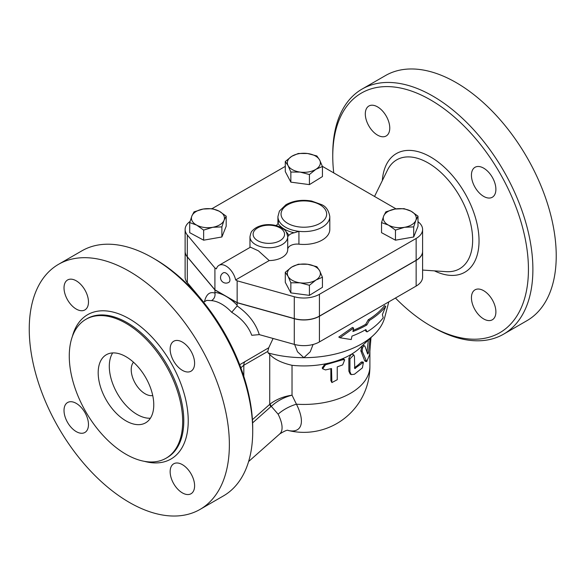 <?xml version="1.0" encoding="UTF-8"?>
<svg xmlns="http://www.w3.org/2000/svg" width="585" height="585" viewBox="0 0 585 585"><rect width="100%" height="100%" fill="white"/><g stroke="black" fill="none" stroke-linecap="round" stroke-linejoin="round"><path stroke-width="0.88" d="M150.382 418.224A39.305 22.691 60 0 1 117.439 393.712A39.305 22.691 60 0 1 112.686 352.923M133.49 362.225A19.656 11.349 -120 0 0 132.89 378.298A19.656 11.349 -120 0 0 145.117 393.778A19.656 11.349 -120 0 0 152.736 395.548M125.972 356.689A39.305 22.691 60 0 1 151.654 391.328A39.305 22.691 60 0 1 145.628 422.823A39.305 22.691 60 0 1 106.324 400.125A39.305 22.691 60 0 1 106.324 354.744A39.305 22.691 60 0 1 125.972 356.689M129.307 271.316A141.504 81.695 60 0 1 221.752 396.016A141.504 81.695 60 0 1 200.063 509.403A141.504 81.695 60 0 1 58.558 427.708A141.504 81.695 60 0 1 58.558 264.31A141.504 81.695 60 0 1 129.307 271.316M182.374 342.093A17.294 9.989 60 0 1 193.672 357.34A17.294 9.989 60 0 1 191.024 371.197A17.294 9.989 60 0 1 173.73 361.208A17.294 9.989 60 0 1 173.73 341.238A17.294 9.989 60 0 1 182.374 342.093M182.374 464.644A17.294 9.989 60 0 1 193.672 479.883A17.294 9.989 60 0 1 191.024 493.747A17.294 9.989 60 0 1 173.73 483.758A17.294 9.989 60 0 1 173.73 463.788A17.294 9.989 60 0 1 182.374 464.644M76.247 403.372A17.294 9.989 60 0 1 87.545 418.611A17.294 9.989 60 0 1 84.891 432.469A17.294 9.989 60 0 1 67.597 422.487A17.294 9.989 60 0 1 67.597 402.517A17.294 9.989 60 0 1 76.247 403.372M76.247 280.822A17.294 9.989 60 0 1 87.545 296.061A17.294 9.989 60 0 1 84.891 309.926A17.294 9.989 60 0 1 67.597 299.937A17.294 9.989 60 0 1 67.597 279.966A17.294 9.989 60 0 1 76.247 280.822M125.972 323.308A80.189 46.295 60 0 1 178.359 393.968A80.189 46.295 60 0 1 166.067 458.223A80.189 46.295 60 0 1 85.878 411.928A80.189 46.295 60 0 1 85.878 319.337A80.189 46.295 60 0 1 125.972 323.308M58.558 264.31L81.907 250.826A141.504 81.695 60 0 1 152.656 257.839L154.879 259.118A138.36 79.882 60 0 1 252.72 428.578L252.72 431.145A141.504 81.695 60 0 1 223.411 495.926L200.063 509.403M154.879 259.118L152.656 257.839A141.504 81.695 60 0 1 252.72 431.145M333.742 172.904A138.36 79.882 60 0 1 332.763 156.422L332.763 153.855A141.504 81.695 60 0 1 362.071 89.074L385.42 75.597A141.504 81.695 60 0 1 456.168 82.602A141.504 81.695 60 0 1 548.613 207.302A141.504 81.695 60 0 1 526.924 320.69L503.575 334.174A141.504 81.695 60 0 1 432.82 327.161L430.597 325.882A138.36 79.882 60 0 1 395.445 298.036M377.537 106.872A17.294 9.989 60 0 1 388.835 122.119A17.294 9.989 60 0 1 386.18 135.976A17.294 9.989 60 0 1 368.886 125.987A17.294 9.989 60 0 1 368.886 106.017A17.294 9.989 60 0 1 377.537 106.872M483.663 290.694A17.294 9.989 60 0 1 494.961 305.94A17.294 9.989 60 0 1 492.314 319.798A17.294 9.989 60 0 1 475.02 309.809A17.294 9.989 60 0 1 475.02 289.838A17.294 9.989 60 0 1 483.663 290.694M483.663 168.151A17.294 9.989 60 0 1 494.961 183.39A17.294 9.989 60 0 1 492.314 197.247A17.294 9.989 60 0 1 475.02 187.266A17.294 9.989 60 0 1 475.02 167.288A17.294 9.989 60 0 1 483.663 168.151M332.763 156.422A138.36 79.882 60 0 1 430.604 99.933A138.36 79.882 60 0 1 528.438 269.392A138.36 79.882 60 0 1 430.597 325.882M362.071 89.074A141.504 81.695 60 0 1 432.827 96.086A141.504 81.695 60 0 1 525.272 220.779A141.504 81.695 60 0 1 503.575 334.174M404.586 227.287L395.467 230.095L388.498 225.137A16.512 9.528 0 0 0 404.586 227.287A16.512 9.528 0 0 0 415.855 220.318L413.705 226.885L404.586 227.287M381.537 222.585L383.687 216.019A16.512 9.528 0 0 0 388.498 225.137L381.537 222.585L381.537 232.676L395.467 240.186L395.467 230.095M385.837 211.865L394.948 209.05A16.512 9.528 0 0 0 383.687 216.019L385.837 211.865M411.036 211.2L418.004 216.165L415.855 220.318A16.512 9.528 0 0 0 411.036 211.2A16.512 9.528 0 0 0 394.948 209.05L404.067 208.655L411.036 211.2M288.069 276.325L285.29 272.266L291.791 267.038A16.512 9.528 0 0 0 288.069 276.325A16.512 9.528 0 0 0 300.134 282.826L290.847 282.789L288.069 276.325M298.299 264.223L307.586 264.259A16.512 9.528 0 0 0 291.791 267.038L298.299 264.223M316.865 266.702L319.651 270.76A16.512 9.528 0 0 0 307.586 264.259L316.865 266.702M315.929 280.047L309.421 285.275L300.134 282.826A16.512 9.528 0 0 0 315.929 280.047A16.512 9.528 0 0 0 319.651 270.76L322.43 277.231L315.929 280.047M203.134 209.05L212.245 208.655L219.214 211.2A16.512 9.528 0 0 0 203.134 209.05A16.512 9.528 0 0 0 191.865 216.019L194.015 211.865L203.134 209.05M226.183 216.165L224.033 220.318A16.512 9.528 0 0 0 219.214 211.2L226.183 216.165L226.183 226.256L221.883 236.976L221.883 226.885L212.764 227.287A16.512 9.528 0 0 0 224.033 220.318L221.883 226.885M196.684 225.137L189.715 222.585L191.865 216.019A16.512 9.528 0 0 0 196.684 225.137A16.512 9.528 0 0 0 212.764 227.287L203.646 230.095L196.684 225.137M413.705 226.885L413.705 236.976L418.004 226.256L418.004 216.165M413.705 236.976L395.467 240.186M322.43 277.231L322.43 287.323L309.421 295.366L309.421 285.275M309.421 295.366L290.847 292.888L290.847 282.789M290.847 292.888L285.29 282.358L285.29 272.266M221.883 236.976L203.646 240.186L189.715 232.676L189.715 222.585M203.646 240.186L203.646 230.095M223.28 272.844A5.506 3.174 60 0 1 226.037 273.115A5.506 3.174 60 0 1 229.627 277.963A5.506 3.174 60 0 1 228.786 282.372A5.506 5.506 0 0 1 220.53 277.604A5.506 5.506 0 0 1 223.28 272.844M218.958 265.356L250.453 247.17L258.394 250.819L269.195 260.574L235.645 279.944A14.15 8.168 60 0 0 218.958 265.356A14.15 8.168 60 0 0 216.421 268.851L214.914 267.981L187.317 234.994A22.011 12.709 180 0 1 185.123 229.466A22.011 12.709 180 0 1 190.037 221.459M319.651 160.012L322.43 166.484L315.929 169.299A16.512 9.528 0 0 0 319.651 160.012A16.512 9.528 0 0 0 307.586 153.511L316.865 155.954L319.651 160.012M309.421 174.527L300.134 172.085A16.512 9.528 0 0 0 315.929 169.299L309.421 174.527L309.421 184.619L290.847 182.14L290.847 172.048L288.069 165.577A16.512 9.528 0 0 0 300.134 172.085L290.847 172.048M291.791 156.29L298.299 153.475L307.586 153.511A16.512 9.528 0 0 0 291.791 156.29A16.512 9.528 0 0 0 288.069 165.577L285.29 161.518L291.791 156.29M290.847 182.14L285.29 171.61L285.29 161.518M309.421 184.619L322.43 176.575L322.43 166.484M249.97 247.448L249.97 236.845A18.866 10.896 0 0 0 268.837 247.74A18.866 10.896 0 0 0 287.703 236.845A18.866 10.896 0 0 0 287.703 236.735L288.749 235.47A20.438 11.802 0 0 0 286.116 231.828M287.703 236.962L287.703 249.576A18.866 10.896 180 0 1 287.703 249.685A18.866 10.896 180 0 1 269.195 260.574M276.018 225.51A9.433 5.448 0 0 0 278.094 223.485A27.517 15.883 0 0 0 294.204 232.786A9.433 5.448 0 0 0 288.749 235.47M294.204 232.786L298.928 231.331A25.945 14.976 0 0 0 329.801 216.625C328.755 210.454 326.035 206.461 321.64 204.648L311.622 201.043C302.006 199.412 293.451 200.633 285.97 204.713L279.411 211.068L277.919 216.625A25.945 14.976 0 0 0 278.387 219.477L278.094 223.485M329.801 216.625L329.801 229.466A25.945 14.976 180 0 1 298.928 244.172A9.433 5.448 0 0 0 287.703 249.422M259.279 334.62C255.777 323.351 248.398 313.801 237.152 305.962L231.697 312.295C241.568 318.372 248.259 326.035 251.769 335.293L259.279 334.62L294.284 344.382A22.011 12.709 0 0 0 319.425 341.925L416.147 286.08A22.011 12.709 0 0 0 422.597 277.093L422.597 251.418A22.011 12.709 180 0 1 416.147 260.405L319.425 316.251A22.011 12.709 180 0 1 294.284 318.708L237.152 302.767L214.914 289.933L187.317 256.947A22.011 12.709 180 0 1 185.123 251.418A22.011 12.709 180 0 1 185.123 251.353M185.123 229.466L185.123 251.294A22.011 12.709 0 0 0 187.317 256.822L214.914 289.802L237.152 302.642L294.284 318.576A22.011 12.709 0 0 0 319.425 316.119L416.147 260.274A22.011 12.709 0 0 0 422.597 251.294L422.597 229.466A22.011 12.709 180 0 1 416.147 238.453L319.425 294.299A22.011 12.709 180 0 1 294.284 296.756L237.152 280.815L235.645 279.944M322.379 166.345L396.052 208.882M418.004 221.7A22.011 12.709 180 0 1 422.597 229.466M237.152 302.642L237.152 280.815M214.914 289.802L214.914 267.981M212.077 208.64L285.29 166.374M383.219 317.779L382.393 314.591L385.734 306.394A90.017 51.97 180 0 1 369.406 320.419L366.802 324.989A89.022 51.392 180 0 1 352.923 331.534L353.64 328.097L340.009 337.764L351.241 339.549L351.965 336.112A87.691 50.624 0 0 0 365.866 329.582L367.058 331.9A86.69 50.054 0 0 0 383.219 317.779M353.64 328.097L352.484 327.424L338.788 337.062L340.009 337.764M366.802 324.989L365.669 324.331L368.272 319.761A88.408 51.041 0 0 0 384.521 305.692L385.734 306.394M353.179 330.313A87.414 50.471 0 0 0 365.669 324.331M369.406 320.419L368.272 319.761M367.058 331.9L365.917 331.242L365.252 329.933M370.064 338.423L368.506 352.272C368.221 353.749 367.914 354.283 367.599 353.859L364.886 346.042L362.832 345.223M364.886 346.042C363.175 345.742 362.269 347.475 362.173 351.249L366.715 361.632L369.64 354.473L370.985 337.567M366.715 361.632L365.274 361.303L364.572 360.455L360.821 350.788L362.195 345.669M367 351.98L368.36 340.031M325.509 369.917L322.642 368.791L325.509 364.784L342.686 359.76L344.682 359.841L342.686 364.894L337.245 366.883L337.245 379.716L331.892 382.575L331.505 368.557L325.509 369.917M322.642 368.791L322.211 367.936L325.004 363.921A66.039 38.127 180 0 1 292.025 365.311C281.575 362.89 274.146 359.241 269.729 354.364L269.729 404.315A4.717 1.923 -131.6 0 0 270.913 406.634L271.279 406.326C277.261 400.9 284.171 397.193 292.025 395.189C283.827 396.33 276.544 399.255 270.182 403.957A4.717 1.967 -129.1 0 0 271.279 406.326L278.109 414.173A34.588 14.12 48.4 0 1 279.754 433.924L248.61 461.543M331.892 382.575L330.861 380.572L330.861 368.726M351.241 374.627L354.43 374.254L362.415 367.855L363.409 362.269L354.759 368.543L354.43 356.28L353.786 354.861L349.932 358.934L349.932 371.775L351.241 374.627L350.181 373.998L348.865 371.109L348.865 358.276L351.11 354.437A66.039 38.127 180 0 1 341.779 359.014L343.717 359.102L344.682 359.841M342.686 359.76L341.779 359.014A66.039 38.127 180 0 1 325.004 363.921L325.509 364.784M388.806 301.867L384.696 317.531A81.761 47.202 180 0 1 373.508 335.198L360.111 347.775A66.039 38.127 180 0 1 351.11 354.437L352.601 354.239L353.786 354.861M354.43 367.724A66.039 38.127 0 0 0 361.055 362.261L362.013 361.837L363.409 362.269M369.895 351.958L369.895 366.32A66.039 38.127 180 0 1 296.434 404.198L292.025 395.189L292.025 365.311M288.061 430.436A43.268 17.66 -131.6 0 0 296.434 404.198A25.155 12.431 -26.8 0 0 278.109 414.173M214.914 289.933L214.987 293.151C215.346 296.529 214.176 299.015 211.477 300.624A36.16 20.877 60 0 1 221.591 304.054A36.16 20.877 60 0 1 231.697 312.295M237.005 305.86L237.152 305.231A42.449 24.512 -120 0 0 226.037 296.354A42.449 24.512 -120 0 0 214.914 292.398M203.573 302.226L206.768 300.383L211.477 300.624M204.45 301.714C206.271 294.255 209.759 291.396 214.914 293.122L214.987 293.151M237.152 302.767L237.152 305.231M273.093 338.466L268.749 347.753L239.689 364.733M313.099 344.47L310.218 351.79L303.856 357.676L297.502 351.79L294.613 344.47M268.749 347.753L267.791 351.402L268.12 352.93L269.729 354.364M373.508 335.198A81.761 47.202 180 0 1 303.856 357.676A81.761 47.202 180 0 1 268.12 352.93M270.182 403.957L252.42 419.664M240.844 367.789L243.821 365.245L267.791 351.402M185.123 251.418L185.123 277.093A22.011 12.709 0 0 0 187.317 282.621L203.668 302.167M85.878 319.337L86.997 318.693A80.189 46.295 60 0 1 127.084 322.664A80.189 46.295 60 0 1 179.471 393.332A80.189 46.295 60 0 1 167.178 457.587L166.067 458.223M144.393 461.338A83.333 48.109 -120 0 0 187.741 411.811A83.333 48.109 -120 0 0 129.307 318.818A83.333 48.109 -120 0 0 72.35 336.55M374.539 196.458L387.497 170.074A62.895 36.314 60 0 1 428.176 162.959A62.895 36.314 60 0 1 471.693 228.83A62.895 36.314 60 0 1 446.143 271.652L422.597 270.065M382.319 180.619A68.496 39.546 60 0 1 430.604 156.985A68.496 39.546 60 0 1 478.998 238.636A68.496 39.546 60 0 1 434.428 270.862M278.387 222.709L278.387 219.477A25.945 14.976 0 0 0 298.928 231.331L298.928 244.172M257.722 240.698A15.722 9.075 180 0 1 262.745 225.912A15.722 9.075 180 0 1 284.559 234.19A15.722 9.075 180 0 1 274.928 242.651A15.722 9.075 180 0 1 257.722 240.698M287.74 223.368A22.8 13.162 180 0 1 281.473 216.56A22.8 13.162 180 0 1 306.913 201.021A22.8 13.162 180 0 1 324.287 219.901A22.8 13.162 180 0 1 287.74 223.368M416.147 260.274L416.147 238.453M319.425 316.119L319.425 294.299M294.284 318.576L294.284 296.756M187.317 256.822L187.317 234.994M360.821 350.788L362.173 351.249M364.572 360.455L366.02 360.813M367.014 352.009L368.506 352.272M330.861 380.572L331.505 381.398M348.865 358.276L349.932 358.934M348.865 371.109L349.932 371.775M361.055 362.261L362.415 362.722M354.43 367.899L355.483 368.411M294.284 318.708L294.284 344.382M252.596 422.882L270.913 406.634M243.821 376.382L243.821 365.245A9.433 5.448 60 0 1 245.203 361.347M187.317 256.947L187.317 282.621M319.425 316.251L319.425 341.925M416.147 260.405L416.147 286.08M287.703 249.685L287.703 236.698C285.97 228.779 284.178 230.219 281.414 227.638C273.451 223.521 264.8 224.399 260.99 225.693C257.283 226.746 254.38 228.464 252.289 230.863C251.433 231.221 250.658 233.218 249.97 236.845M277.919 223.77L277.919 216.625M288.047 430.436A66.039 66.039 0 0 0 369.895 366.32M288.186 430.443C287.579 429.704 284.771 430.867 279.754 433.924"/></g></svg>
